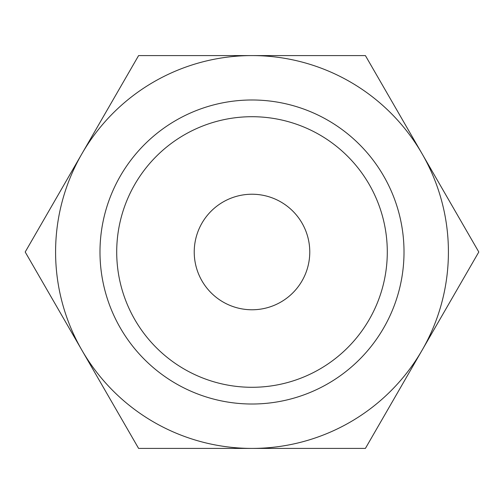 <?xml version="1.0" encoding="UTF-8"?>
<svg xmlns="http://www.w3.org/2000/svg" width="504" height="504" viewBox="0 0 504 504"><rect width="100%" height="100%" fill="white"/><g stroke="black" fill="none" stroke-linecap="round" stroke-linejoin="round"><path stroke-width="0.76" d="M478.8 252L365.4 55.585L252 55.585A196.415 196.415 0 0 0 81.9 350.204A196.415 196.415 0 0 0 252 448.415L365.4 448.415L422.1 350.204A196.415 196.415 0 0 0 252 55.585L138.6 55.585L25.2 252L138.6 448.415L252 448.415A196.415 196.415 0 0 0 422.1 350.204L478.8 252M387.293 252A135.292 135.292 0 0 1 252 387.293A135.292 135.292 0 0 1 116.707 252A135.292 135.292 0 0 1 252 116.707A135.292 135.292 0 0 1 387.293 252M404.013 252A152.013 152.013 0 0 1 252 404.013A152.013 152.013 0 0 1 99.987 252A152.013 152.013 0 0 1 252 99.987A152.013 152.013 0 0 1 404.013 252M194.229 252A57.771 57.771 0 0 1 252 194.229A57.771 57.771 0 0 1 309.771 252A57.771 57.771 0 0 1 252 309.771A57.771 57.771 0 0 1 194.229 252"/></g></svg>

